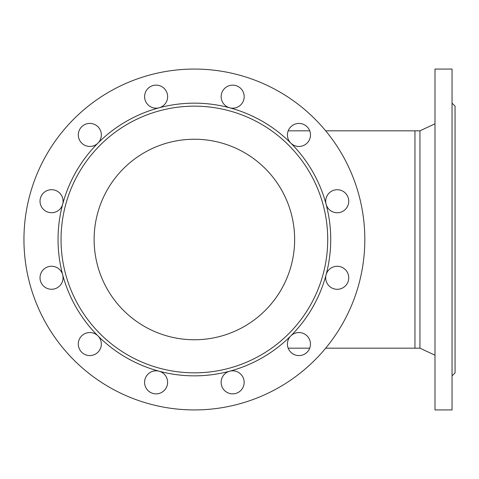 <?xml version="1.0" encoding="UTF-8"?>
<svg xmlns="http://www.w3.org/2000/svg" width="479" height="479" viewBox="0 0 479 479"><rect width="100%" height="100%" fill="white"/><g stroke="black" fill="none" stroke-linecap="round" stroke-linejoin="round"><path stroke-width="0.72" d="M452.044 375.847L455.05 372.842L455.05 106.158L452.044 103.153M61.043 239.5A133.342 133.342 0 0 1 323.181 204.988A133.342 133.342 0 0 1 211.79 371.698A133.342 133.342 0 0 1 61.043 239.5M294.639 239.5A100.255 100.255 0 0 1 144.257 326.325A100.255 100.255 0 0 1 144.257 152.675A100.255 100.255 0 0 1 294.639 239.5M325.678 130.821L414.946 130.821L414.946 348.179L419.951 348.179L419.951 130.821L434.998 123.804M434.998 239.5L434.998 69.066L452.044 69.066L452.044 409.934L434.998 409.934L434.998 239.5M364.818 239.5A170.434 170.434 0 0 1 109.17 387.104A170.434 170.434 0 0 1 109.17 91.896A170.434 170.434 0 0 1 364.818 239.5M290.795 143.089A11.532 11.532 0 0 0 307.781 142.347A11.532 11.532 0 0 0 305.56 125.492A11.532 11.532 0 0 0 290.795 143.089A136.347 136.347 0 0 1 326.085 204.21A11.532 11.532 0 0 0 341.168 212.059A11.532 11.532 0 0 0 347.67 196.354A11.532 11.532 0 0 0 326.085 204.21A136.347 136.347 0 0 1 326.085 274.79A11.532 11.532 0 0 0 335.222 289.13A11.532 11.532 0 0 0 348.706 278.778A11.532 11.532 0 0 0 326.085 274.79A136.347 136.347 0 0 1 290.795 335.911A11.532 11.532 0 0 0 291.537 352.897A11.532 11.532 0 0 0 308.392 350.676A11.532 11.532 0 0 0 290.795 335.911A136.347 136.347 0 0 1 229.675 371.201A11.532 11.532 0 0 0 221.825 386.284A11.532 11.532 0 0 0 237.53 392.786A11.532 11.532 0 0 0 229.675 371.201A136.347 136.347 0 0 1 159.094 371.201A11.532 11.532 0 0 0 144.76 380.338A11.532 11.532 0 0 0 155.106 393.822A11.532 11.532 0 0 0 159.094 371.201A136.347 136.347 0 0 1 97.973 335.911A11.532 11.532 0 0 0 80.987 336.653A11.532 11.532 0 0 0 83.208 353.508A11.532 11.532 0 0 0 97.973 335.911A136.347 136.347 0 0 1 62.683 274.79A11.532 11.532 0 0 0 47.601 266.941A11.532 11.532 0 0 0 41.098 282.646A11.532 11.532 0 0 0 62.683 274.79A136.347 136.347 0 0 1 62.683 204.21A11.532 11.532 0 0 0 53.546 189.87A11.532 11.532 0 0 0 40.062 200.222A11.532 11.532 0 0 0 62.683 204.21A136.347 136.347 0 0 1 97.973 143.089A11.532 11.532 0 0 0 97.231 126.103A11.532 11.532 0 0 0 80.376 128.324A11.532 11.532 0 0 0 97.973 143.089A136.347 136.347 0 0 1 159.094 107.799A11.532 11.532 0 0 0 166.943 92.716A11.532 11.532 0 0 0 151.238 86.214A11.532 11.532 0 0 0 159.094 107.799A136.347 136.347 0 0 1 229.675 107.799A11.532 11.532 0 0 0 244.015 98.662A11.532 11.532 0 0 0 233.662 85.178A11.532 11.532 0 0 0 229.675 107.799A136.347 136.347 0 0 1 290.795 143.089M309.721 130.821L288.178 130.821M414.946 348.179L325.678 348.179M309.721 348.179L288.178 348.179M414.946 130.821L419.951 130.821M419.951 348.179L434.998 355.196"/></g></svg>
